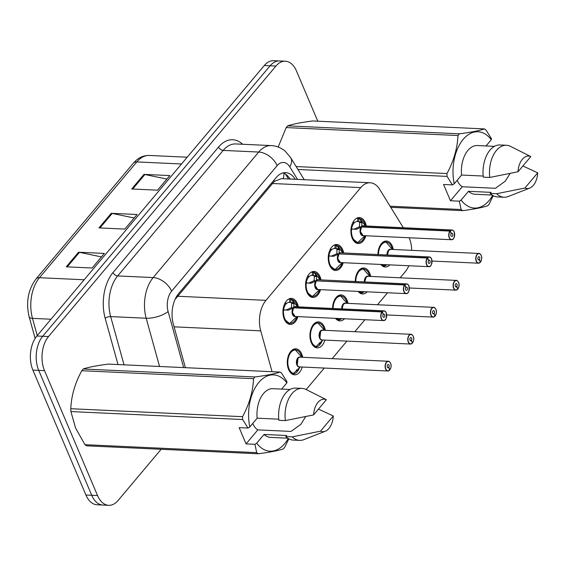 <?xml version="1.0" encoding="UTF-8"?>
<svg xmlns="http://www.w3.org/2000/svg" width="566" height="566" viewBox="0 0 566 566"><rect width="100%" height="100%" fill="white"/><g stroke="black" fill="none" stroke-linecap="round" stroke-linejoin="round"><path stroke-width="0.85" d="M320.561 289.658A13.004 7.882 -87.3 0 1 312.885 297.44A13.004 7.882 -87.3 0 1 306.942 292.233A13.004 7.882 -87.3 0 1 306.659 278.465A13.004 7.882 -87.3 0 1 314.088 271.454A13.004 7.882 -87.3 0 1 320.031 276.661A13.004 7.882 -87.3 0 1 321.014 279.915M343.215 262.709A13.004 7.882 -87.3 0 1 335.546 270.484A13.004 7.882 -87.3 0 1 329.603 265.277A13.004 7.882 -87.3 0 1 329.32 251.516A13.004 7.882 -87.3 0 1 336.749 244.505A13.004 7.882 -87.3 0 1 342.692 249.712A13.004 7.882 -87.3 0 1 343.668 252.96M365.877 235.753A13.004 7.882 -87.3 0 1 358.2 243.536A13.004 7.882 -87.3 0 1 352.257 238.328A13.004 7.882 -87.3 0 1 351.981 224.56A13.004 7.882 -87.3 0 1 359.41 217.556A13.004 7.882 -87.3 0 1 365.346 222.763A13.004 7.882 -87.3 0 1 366.329 226.011M297.9 316.606A13.004 7.882 -87.3 0 1 290.224 324.389A13.004 7.882 -87.3 0 1 284.288 319.182A13.004 7.882 -87.3 0 1 284.005 305.414A13.004 7.882 -87.3 0 1 291.433 298.402A13.004 7.882 -87.3 0 1 297.376 303.617A13.004 7.882 -87.3 0 1 298.353 306.864M324.912 340.081A13.004 7.882 -87.3 0 1 317.243 347.864A13.004 7.882 -87.3 0 1 311.3 342.656A13.004 7.882 -87.3 0 1 311.017 328.888A13.004 7.882 -87.3 0 1 318.446 321.877A13.004 7.882 -87.3 0 1 324.389 327.084A13.004 7.882 -87.3 0 1 325.365 330.339M332.603 308.449A13.004 7.882 -87.3 0 1 341.1 294.928A13.004 7.882 -87.3 0 1 347.043 300.136A13.004 7.882 -87.3 0 1 348.026 303.383M355.264 281.5A13.004 7.882 -87.3 0 1 363.761 267.98A13.004 7.882 -87.3 0 1 369.704 273.187A13.004 7.882 -87.3 0 1 370.68 276.434M377.925 254.551A13.004 7.882 -87.3 0 1 386.422 241.031A13.004 7.882 -87.3 0 1 392.358 246.238A13.004 7.882 -87.3 0 1 393.342 249.486M302.258 367.03A13.004 7.882 -87.3 0 1 294.582 374.812A13.004 7.882 -87.3 0 1 288.639 369.605A13.004 7.882 -87.3 0 1 288.356 355.837A13.004 7.882 -87.3 0 1 295.785 348.826A13.004 7.882 -87.3 0 1 301.728 354.04A13.004 7.882 -87.3 0 1 302.711 357.288M403.339 227.73L379.68 189.355A24.388 14.78 92.7 0 0 370.164 182.761L281.429 178.644L274.376 181.361L175.538 298.919A24.388 15.204 40.1 0 0 175.41 298.657M370.164 182.761A24.388 14.78 92.7 0 0 360.754 187.608L265.963 300.348A24.388 14.78 92.7 0 0 260.728 330.848L272.048 371.692M400.141 277.8L405.178 271.814A24.388 14.78 92.7 0 0 408.829 265.751M411.694 250.335A24.388 14.78 92.7 0 0 409.19 237.762M306.199 389.542L324.268 368.049M332.164 358.653L346.923 341.1M354.825 331.704L364.907 319.712M377.487 304.756L387.561 292.764M344.524 318.771A13.004 7.882 -87.3 0 1 339.897 320.915A13.004 7.882 -87.3 0 1 335.489 318.347M367.185 291.815A13.004 7.882 -87.3 0 1 362.558 293.959A13.004 7.882 -87.3 0 1 358.151 291.398M389.84 264.867A13.004 7.882 -87.3 0 1 385.213 267.01A13.004 7.882 -87.3 0 1 380.805 264.449M161.14 449.277L118.096 500.471A24.388 14.78 -87.3 0 1 108.686 505.318A24.388 14.78 -87.3 0 1 97.543 495.547L44.53 370.652A24.388 14.78 -87.3 0 1 48.513 336.544L275.918 66.066L270.102 65.797A24.388 14.78 -87.3 0 1 279.519 60.951A24.388 14.78 -87.3 0 0 270.102 65.797L42.705 336.275L270.102 65.797L264.294 65.529A24.388 14.78 -87.3 0 1 273.703 60.682L285.328 61.227A24.388 14.78 -87.3 0 1 296.471 70.991L317.781 121.202M44.53 370.652L38.714 370.383A24.388 14.78 -87.3 0 1 42.705 336.275A24.388 14.78 -87.3 0 0 38.714 370.383L91.727 495.278L38.714 370.383L32.899 370.114A24.388 14.78 -87.3 0 1 36.889 336.006L264.294 65.529M108.686 505.318L102.871 505.049A24.388 14.78 -87.3 0 1 91.727 495.278A24.388 14.78 -87.3 0 0 102.871 505.049L97.055 504.773A24.388 14.78 -87.3 0 1 85.919 495.009L32.899 370.114M78.54 252.217L104.377 253.412L92.102 268.008L66.272 266.812L78.54 252.217A6.502 4.054 -139.9 0 1 79.466 252.337L67.262 266.855M143.976 174.378L169.814 175.58L157.546 190.176L131.708 188.973L143.976 174.378A6.502 4.054 -139.9 0 1 144.91 174.505L132.699 189.023M111.261 213.297L137.092 214.5L124.824 229.089L98.986 227.893L111.261 213.297A6.502 4.054 -139.9 0 1 112.188 213.417L99.984 227.935M134.156 217.995L112.188 213.417M166.871 179.075L144.91 174.505M101.434 256.914L79.466 252.337M275.918 66.066A24.388 14.78 -87.3 0 1 285.328 61.227M295.219 179.288L295.19 179.238A24.388 14.78 92.7 0 0 285.674 172.637A24.388 14.78 92.7 0 0 276.258 177.483L178.573 293.669A24.388 14.78 92.7 0 0 173.338 324.169L185.393 367.674M283.071 172.892A24.388 14.78 -87.3 0 1 290.018 178.998L290.054 179.047M389.634 369.888L389.896 369.782A4.712 2.858 92.7 0 0 390.568 363.315A4.712 2.858 92.7 0 0 386.592 362.36A4.712 2.858 92.7 0 0 385.821 368.954A4.712 2.858 92.7 0 0 389.691 370.03L388.708 367.476L387.554 367.419M389.896 369.874C391.269 367.355 391.502 365.148 390.582 363.245C389.436 361.561 388.672 360.903 388.29 361.257L299.93 357.16A4.875 2.957 92.7 0 0 298.049 358.129A4.875 2.957 92.7 0 0 297.249 364.95A4.875 2.957 92.7 0 0 299.478 366.902L387.837 370.999A4.875 2.957 -87.3 0 1 385.609 369.046A4.875 2.957 -87.3 0 1 385.503 363.881A4.875 2.957 -87.3 0 1 388.29 361.257A4.875 2.957 -87.3 0 1 390.483 363.131M388.708 367.476A1.627 0.983 -87.3 0 1 388.12 367.758A1.627 0.983 -87.3 0 1 387.377 367.108A1.627 0.983 -87.3 0 1 387.342 365.388A1.627 0.983 -87.3 0 1 388.269 364.511A1.627 0.983 -87.3 0 1 389.012 365.162A1.627 0.983 -87.3 0 1 388.778 367.391L387.491 367.334M295.466 349.639A12.19 7.386 92.7 0 0 295.105 349.611A12.19 7.386 92.7 0 0 290.393 352.031A12.19 7.386 92.7 0 0 289.431 353.389M288.674 369.683A12.19 7.386 92.7 0 0 293.046 373.829L292.403 373.801M296.457 370.086L297.115 371.798A12.19 7.386 -87.3 0 1 292.679 373.914A12.19 7.386 -87.3 0 1 292.24 373.871L292.247 373.793M299.93 357.16L298.049 358.129L297.256 364.95M288.632 369.577L293.046 373.829M290.393 352.031L295.112 349.611L293.011 349.512M296.966 369.697L297.652 371.162L296.86 371.126M299.534 367.645A12.19 7.386 -87.3 0 1 297.652 371.162M293.046 373.822L300.001 367.221M388.778 367.391L389.896 369.782M389.691 370.03L389.613 370.157A4.875 2.957 -87.3 0 1 387.837 370.999L389.677 370.129M288.483 299.188A12.19 7.386 -87.3 0 1 289.459 299.131A12.19 7.386 -87.3 0 1 289.898 299.166L292.134 299.655A11.886 7.202 -87.4 0 1 297.468 306.822L291.773 299.35A12.19 7.386 92.7 0 0 291.674 299.329L293.973 303.539L293.747 307.579L291.83 307.755M385.842 318.913A4.875 2.957 -87.3 0 1 383.486 320.575A4.875 2.957 -87.3 0 1 381.258 318.623A4.875 2.957 -87.3 0 1 381.944 311.93L293.591 307.833L288.398 310.168L282.908 309.765M381.944 311.93L382.135 312.064A4.712 2.858 92.7 0 0 381.463 318.531A4.712 2.858 92.7 0 0 385.439 319.486A4.712 2.858 92.7 0 0 386.21 312.892A4.712 2.858 92.7 0 0 382.34 311.816L382.163 311.675A4.875 2.957 -87.3 0 1 383.932 310.833L295.579 306.737A4.875 2.957 92.7 0 0 293.804 307.579L293.747 307.579M386.132 312.708A4.875 2.957 -87.3 0 0 383.932 310.833C385.595 311.689 386.359 312.347 386.231 312.821C386.748 318.163 385.835 320.745 383.486 320.575L295.127 316.479L292.41 312.411L293.591 307.84A4.875 2.957 92.7 0 0 292.898 314.526A4.875 2.957 92.7 0 0 295.127 316.479A4.875 2.957 -87.4 0 1 292.516 313.253A4.875 2.957 -87.4 0 1 293.513 307.932M382.163 311.675L293.804 307.586A4.875 2.957 -87.4 0 1 293.804 307.579L294.546 307.876M382.34 311.816L383.323 314.371A1.627 0.983 -87.3 0 1 383.911 314.088A1.627 0.983 -87.3 0 1 384.654 314.738A1.627 0.983 -87.3 0 1 384.689 316.458A1.627 0.983 -87.3 0 1 383.762 317.335A1.627 0.983 -87.3 0 1 383.019 316.684A1.627 0.983 -87.3 0 1 383.253 314.455L382.135 312.064M284.316 319.259A12.19 7.386 92.7 0 0 289.615 323.547A12.19 7.386 92.7 0 0 289.941 323.547M285.031 303.043L285.66 304.395A8.943 5.419 92.7 0 0 283.665 309.333L284.196 310.161M291.497 307.472L291.632 303.433L291.271 302.541L289.495 302.393A8.943 5.419 92.7 0 0 289.304 302.378A8.943 5.419 92.7 0 0 286.056 303.928L285.427 303.892M283.58 309.828A11.886 7.202 -87.4 0 0 288.278 322.769A11.886 7.202 -87.4 0 0 297.023 316.564L289.629 323.547L284.274 319.153M285.441 302.336L286.056 303.928M293.535 307.833L291.285 307.727L285.858 310.126M412.296 342.939L412.557 342.826A4.712 2.858 92.7 0 0 413.222 336.36A4.712 2.858 92.7 0 0 409.246 335.412A4.712 2.858 92.7 0 0 408.482 342.005A4.712 2.858 92.7 0 0 412.345 343.074L411.369 340.527L410.216 340.47M412.557 342.925C413.93 340.407 414.156 338.192 413.244 336.289C412.098 334.612 411.326 333.947 410.951 334.308L322.592 330.211A4.875 2.957 92.7 0 0 320.71 331.174A4.875 2.957 92.7 0 0 319.91 338.001A4.875 2.957 92.7 0 0 322.139 339.954L410.499 344.05A4.875 2.957 -87.3 0 1 408.27 342.097A4.875 2.957 -87.3 0 1 408.164 336.933A4.875 2.957 -87.3 0 1 410.951 334.308A4.875 2.957 -87.3 0 1 413.145 336.183M411.369 340.527A1.627 0.983 -87.3 0 1 410.775 340.81A1.627 0.983 -87.3 0 1 410.032 340.159A1.627 0.983 -87.3 0 1 409.996 338.433A1.627 0.983 -87.3 0 1 410.93 337.562A1.627 0.983 -87.3 0 1 411.666 338.213A1.627 0.983 -87.3 0 1 411.44 340.442L410.152 340.378M318.12 322.691A12.19 7.386 92.7 0 0 317.759 322.662A12.19 7.386 92.7 0 0 313.055 325.082A12.19 7.386 92.7 0 0 312.085 326.44M311.328 342.734A12.19 7.386 92.7 0 0 315.708 346.88L315.057 346.852M319.118 343.137L319.776 344.85A12.19 7.386 -87.3 0 1 315.34 346.958A12.19 7.386 -87.3 0 1 314.901 346.916L314.908 346.845M322.592 330.211L320.71 331.174L319.91 338.001M311.286 342.628L315.708 346.88M313.055 325.082L317.767 322.662L315.665 322.563M319.627 342.748L320.306 344.213L319.514 344.17M322.195 340.697A12.19 7.386 -87.3 0 1 320.306 344.213M315.708 346.866L322.655 340.272M411.44 340.442L412.557 342.826M412.345 343.074L412.267 343.201A4.875 2.957 -87.3 0 1 410.499 344.05L412.338 343.18M434.957 315.991L435.212 315.878A4.712 2.858 92.7 0 0 435.884 309.411A4.712 2.858 92.7 0 0 431.908 308.463A4.712 2.858 92.7 0 0 431.136 315.057A4.712 2.858 92.7 0 0 435.006 316.125L434.023 313.578L432.87 313.522M435.006 316.125L434.929 316.252A4.875 2.957 -87.3 0 1 433.153 317.101A4.875 2.957 -87.3 0 1 430.924 315.149A4.875 2.957 -87.3 0 1 430.818 309.984A4.875 2.957 -87.3 0 1 433.606 307.352L345.246 303.256A4.875 2.957 92.7 0 0 343.364 304.225A4.875 2.957 92.7 0 0 342.076 308.895A4.875 2.95 -87.3 0 1 343.364 304.225L342.076 308.895M434.023 313.578A1.627 0.983 -87.3 0 1 433.436 313.854A1.627 0.983 -87.3 0 1 432.693 313.203A1.627 0.983 -87.3 0 1 432.657 311.484A1.627 0.983 -87.3 0 1 433.584 310.607A1.627 0.983 -87.3 0 1 434.327 311.258A1.627 0.983 -87.3 0 1 434.094 313.493L432.806 313.43M340.782 295.742A12.19 7.386 92.7 0 0 340.421 295.714A12.19 7.386 92.7 0 0 335.716 298.133A12.19 7.386 92.7 0 0 334.747 299.492M335.772 318.361A12.19 7.386 92.7 0 0 338.362 319.932L337.718 319.896M341.659 318.637A12.19 7.386 -87.3 0 1 338.001 320.009A12.19 7.386 -87.3 0 1 337.555 319.967L337.569 319.896M345.246 303.256L343.364 304.225M338.362 319.917L339.77 318.552M335.716 298.133L340.428 295.714L338.327 295.615M434.094 313.493L435.212 315.878M457.611 289.042L457.873 288.929A4.712 2.858 92.7 0 0 458.538 282.462A4.712 2.858 92.7 0 0 454.569 281.507A4.712 2.858 92.7 0 0 453.798 288.101A4.712 2.858 92.7 0 0 457.668 289.176L456.684 286.622L455.531 286.573M457.668 289.176L457.59 289.304A4.875 2.957 -87.3 0 1 455.814 290.146A4.875 2.957 -87.3 0 1 453.585 288.193A4.875 2.957 -87.3 0 1 453.479 283.035A4.875 2.957 -87.3 0 1 456.267 280.403L367.907 276.307A4.875 2.957 92.7 0 0 366.025 277.276A4.875 2.957 92.7 0 0 364.737 281.939A4.875 2.95 -87.3 0 1 366.025 277.276L364.737 281.939M456.684 286.622A1.627 0.983 -87.3 0 1 456.09 286.905A1.627 0.983 -87.3 0 1 455.347 286.255A1.627 0.983 -87.3 0 1 455.312 284.535A1.627 0.983 -87.3 0 1 456.246 283.658A1.627 0.983 -87.3 0 1 456.988 284.309A1.627 0.983 -87.3 0 1 456.755 286.538L455.467 286.481M363.443 268.793A12.19 7.386 92.7 0 0 363.075 268.758A12.19 7.386 92.7 0 0 358.37 271.185A12.19 7.386 92.7 0 0 357.401 272.536M358.427 291.412A12.19 7.386 92.7 0 0 361.023 292.976L360.372 292.947M364.32 291.688A12.19 7.386 -87.3 0 1 360.655 293.061A12.19 7.386 -87.3 0 1 360.217 293.018L360.224 292.947M367.907 276.307L366.025 277.276M361.023 292.969L362.431 291.596M358.37 271.185L363.082 268.765L369.796 276.392A11.886 7.202 -87.3 0 0 361.773 269.366A11.886 7.202 -87.3 0 0 355.795 281.528M456.755 286.538L457.873 288.929M480.272 262.086L480.527 261.98A4.712 2.858 92.7 0 0 481.199 255.514A4.712 2.858 92.7 0 0 477.223 254.559A4.712 2.858 92.7 0 0 476.452 261.152A4.712 2.858 92.7 0 0 480.322 262.228L479.345 259.674L478.185 259.624M480.322 262.228L480.244 262.355A4.875 2.957 -87.3 0 1 478.468 263.197A4.875 2.957 -87.3 0 1 476.247 261.244A4.875 2.957 -87.3 0 1 476.14 256.08A4.875 2.957 -87.3 0 1 478.921 253.455L390.561 249.358A4.875 2.957 92.7 0 0 388.679 250.328A4.875 2.957 92.7 0 0 387.399 254.99A4.875 2.95 -87.3 0 1 388.679 250.328L387.399 254.99M479.345 259.674A1.627 0.983 -87.3 0 1 478.751 259.957A1.627 0.983 -87.3 0 1 478.008 259.306A1.627 0.983 -87.3 0 1 477.973 257.587A1.627 0.983 -87.3 0 1 478.9 256.709A1.627 0.983 -87.3 0 1 479.643 257.36A1.627 0.983 -87.3 0 1 479.416 259.589L478.128 259.532M386.097 241.845A12.19 7.386 92.7 0 0 385.736 241.809A12.19 7.386 92.7 0 0 381.031 244.229A12.19 7.386 92.7 0 0 380.062 245.587M381.088 264.464A12.19 7.386 92.7 0 0 383.677 266.027L383.033 265.999M386.981 264.732A12.19 7.386 -87.3 0 1 383.316 266.112A12.19 7.386 -87.3 0 1 382.878 266.07L382.885 265.992M390.561 249.358L388.679 250.328M383.684 266.02L385.092 264.647M381.031 244.229L385.743 241.809L383.642 241.71M479.416 259.589L480.527 261.98A4.875 2.957 -87.3 0 0 480.831 261.534M311.144 272.239A12.19 7.386 -87.3 0 1 312.114 272.175A12.19 7.386 -87.3 0 1 312.552 272.218L314.788 272.706A11.886 7.202 -87.4 0 1 320.13 279.873L314.427 272.402A12.19 7.386 92.7 0 0 314.335 272.38L316.627 276.59L316.408 280.63L314.491 280.8M408.496 291.964A4.875 2.957 -87.3 0 1 406.14 293.627A4.875 2.957 -87.3 0 1 403.912 291.674A4.875 2.957 -87.3 0 1 404.605 284.981L316.245 280.885L311.059 283.219L305.562 282.816M404.605 284.981L404.796 285.115A4.712 2.858 92.7 0 0 404.124 291.582A4.712 2.858 92.7 0 0 408.1 292.53A4.712 2.858 92.7 0 0 408.871 285.936A4.712 2.858 92.7 0 0 405.001 284.868L404.817 284.726A4.875 2.957 -87.3 0 1 406.593 283.884L318.233 279.781A4.875 2.957 92.7 0 0 316.458 280.63L316.408 280.63M408.786 285.759A4.875 2.957 -87.3 0 0 406.593 283.884C408.256 284.733 409.02 285.398 408.893 285.865C409.409 291.207 408.489 293.796 406.14 293.627L317.781 289.53L315.071 285.462L316.245 280.885A4.875 2.957 92.7 0 0 315.552 287.578A4.875 2.957 92.7 0 0 317.781 289.53A4.875 2.957 -87.4 0 1 315.177 286.304A4.875 2.957 -87.4 0 1 316.175 280.984M404.817 284.726L317.208 280.927M405.001 284.868L405.978 287.415A1.627 0.983 -87.3 0 1 406.572 287.139A1.627 0.983 -87.3 0 1 407.315 287.79A1.627 0.983 -87.3 0 1 407.35 289.509A1.627 0.983 -87.3 0 1 406.423 290.386A1.627 0.983 -87.3 0 1 405.68 289.735A1.627 0.983 -87.3 0 1 405.907 287.5L404.796 285.115M306.977 292.311A12.19 7.386 92.7 0 0 312.276 296.598A12.19 7.386 92.7 0 0 312.595 296.598M307.692 276.095L308.321 277.439A8.943 5.419 92.7 0 0 306.319 282.384L306.857 283.212M314.151 280.524L314.286 276.477L313.932 275.585L312.156 275.437A8.943 5.419 92.7 0 0 311.965 275.423A8.943 5.419 92.7 0 0 308.711 276.972L308.088 276.944M306.241 282.88A11.886 7.202 -87.4 0 0 310.939 295.82A11.886 7.202 -87.4 0 0 319.684 289.615L312.291 296.598L306.928 292.197M308.102 275.387L308.711 276.972M316.196 280.885L313.939 280.778L308.52 283.177M337.074 245.446A12.19 7.386 92.7 0 0 336.989 245.425L339.289 249.634L339.069 253.674L337.145 253.851M431.158 265.008A4.875 2.957 -87.3 0 1 428.802 266.678A4.875 2.957 -87.3 0 1 426.573 264.725A4.875 2.957 -87.3 0 1 427.266 258.032L338.85 253.929L333.714 256.271L328.223 255.867M427.266 258.032L427.45 258.16A4.712 2.858 92.7 0 0 426.785 264.633A4.712 2.858 92.7 0 0 430.754 265.581A4.712 2.858 92.7 0 0 431.525 258.987A4.712 2.858 92.7 0 0 427.655 257.919L427.479 257.778A4.875 2.957 -87.3 0 1 429.254 256.929L340.895 252.832A4.875 2.957 92.7 0 0 339.119 253.681L339.069 253.674M431.448 258.804A4.875 2.957 -87.3 0 0 429.254 256.929C430.91 257.785 431.674 258.45 431.547 258.917C432.07 264.258 431.151 266.848 428.802 266.678L340.442 262.574L337.732 258.513L338.907 253.936A4.875 2.957 92.7 0 0 338.213 260.622A4.875 2.957 92.7 0 0 340.442 262.574A4.875 2.957 -87.4 0 1 337.831 259.348A4.875 2.957 -87.4 0 1 338.829 254.035M427.479 257.778L339.862 253.978M427.655 257.919L428.639 260.466A1.627 0.983 -87.3 0 1 429.233 260.183A1.627 0.983 -87.3 0 1 429.976 260.834A1.627 0.983 -87.3 0 1 430.011 262.56A1.627 0.983 -87.3 0 1 429.078 263.431A1.627 0.983 -87.3 0 1 428.335 262.78A1.627 0.983 -87.3 0 1 428.568 260.551L427.45 258.16M329.638 265.355A12.19 7.386 92.7 0 0 334.938 269.642A12.19 7.386 92.7 0 0 335.256 269.649M333.798 245.29A12.19 7.386 -87.3 0 1 334.775 245.227A12.19 7.386 -87.3 0 1 335.214 245.269L336.346 245.396L335.949 248.608L334.817 248.488A8.943 5.419 92.7 0 0 334.619 248.474A8.943 5.419 92.7 0 0 331.372 250.023L330.749 249.995M337.088 245.453L342.784 252.924A11.886 7.202 -87.4 0 0 337.449 245.757L336.346 245.396M330.346 249.146L330.976 250.49A8.943 5.419 92.7 0 0 328.98 255.429L329.511 256.264M336.812 253.575L336.947 249.528L336.586 248.637L335.949 248.608M328.896 255.924A11.886 7.202 -87.4 0 0 333.6 268.871A11.886 7.202 -87.4 0 0 342.338 262.666L334.945 269.642L329.589 265.249M330.756 248.432L331.372 250.023M338.85 253.929L336.6 253.83L331.174 256.221M356.46 218.335A12.19 7.386 -87.3 0 1 357.429 218.278A12.19 7.386 -87.3 0 1 357.875 218.32L360.103 218.809A11.886 7.202 -87.4 0 1 365.445 225.968L359.743 218.504A12.19 7.386 92.7 0 0 359.651 218.476L361.95 222.686L361.724 226.725L359.806 226.902M453.819 238.06A4.875 2.957 -87.3 0 1 451.456 239.722A4.875 2.957 -87.3 0 1 449.227 237.77A4.875 2.957 -87.3 0 1 449.92 231.084L361.561 226.98A4.875 2.957 92.7 0 0 360.875 233.673A4.875 2.957 92.7 0 0 363.103 235.626L360.386 231.565L361.568 226.987L356.375 229.315L350.885 228.912M449.92 231.084L450.112 231.211A4.712 2.858 92.7 0 0 449.439 237.678A4.712 2.858 92.7 0 0 453.416 238.633A4.712 2.858 92.7 0 0 454.187 232.039A4.712 2.858 92.7 0 0 450.317 230.963L450.14 230.829A4.875 2.957 -87.3 0 1 451.909 229.98L363.549 225.884A4.875 2.957 92.7 0 0 361.78 226.725L361.724 226.725M450.14 230.829L361.78 226.733A4.875 2.957 -87.4 0 1 361.78 226.733L362.523 227.03M450.317 230.963L451.3 233.517A1.627 0.983 -87.3 0 1 451.887 233.234A1.627 0.983 -87.3 0 1 452.63 233.885A1.627 0.983 -87.3 0 1 452.666 235.605A1.627 0.983 -87.3 0 1 451.739 236.482A1.627 0.983 -87.3 0 1 450.996 235.831A1.627 0.983 -87.3 0 1 451.229 233.602L450.112 231.211M352.293 238.406A12.19 7.386 92.7 0 0 357.592 242.694A12.19 7.386 92.7 0 0 357.917 242.701M353.007 222.19L353.637 223.542A8.943 5.419 92.7 0 0 351.635 228.48L352.172 229.308M359.474 226.619L359.601 222.58L359.247 221.688L357.471 221.539A8.943 5.419 92.7 0 0 357.28 221.525A8.943 5.419 92.7 0 0 354.026 223.075L353.403 223.046M351.557 228.975A11.886 7.202 -87.4 0 0 356.255 241.923A11.886 7.202 -87.4 0 0 364.999 235.718L357.606 242.694L352.25 238.3M353.417 221.483L354.026 223.075M361.511 226.98L359.254 226.874L353.835 229.272M288.83 438.841L284.79 447.168A43.893 26.602 -87.3 0 1 283.34 448.895C278.154 450.663 269.798 452.291 258.287 453.783L86.527 445.817A43.893 26.602 -87.3 0 1 84.957 444.685L75.554 428.016L70.906 411.567L242.658 419.533L248.007 428.045L239.156 427.634L246.061 443.893L257.834 429.891A18.374 11.136 -87.3 0 1 252.839 423.594A18.374 11.136 -87.3 0 1 252.769 423.418M288.278 438.523A38.205 23.149 -87.3 0 1 256.695 443.213L254.912 444.303L256.716 452.651A43.893 26.602 -87.3 0 0 258.287 453.783M318.481 409.112L333.282 415.975A16.258 9.848 -87.3 0 1 325.287 431.235L303.786 439.662A26.008 15.763 -87.3 0 1 299.633 440.376L293.174 440.079A26.008 15.763 -87.3 0 1 285.788 436.556L286.679 435.495L264.074 434.44L256.695 443.213M287.776 438.197L270.647 437.405A24.388 14.78 -87.3 0 1 264.074 434.44M299.633 440.376A26.008 15.763 -87.3 0 1 292.24 436.853L285.788 436.556M325.287 431.235A16.258 9.848 -87.3 0 1 320.512 431.165L292.24 436.853M320.512 431.165L333.282 415.975M257.834 429.891L291.044 431.426L300.879 424.302L305.682 416.597M70.906 411.567A43.893 26.602 -87.3 0 1 70.778 408.716L242.538 416.682C249.316 404.209 252.981 391.545 253.54 378.675L81.78 370.709C75.002 383.182 71.337 395.853 70.778 408.716M81.78 370.709A43.893 26.602 -87.3 0 1 83.23 368.99L254.983 376.956C266.43 375.477 274.786 373.85 280.043 372.067L108.29 364.101C96.843 365.579 88.494 367.207 83.23 368.99M280.043 372.067A43.893 26.602 -87.3 0 1 281.613 373.199L286.969 381.703L286.856 382.871A38.205 23.149 -87.3 0 0 258.796 382.475A38.205 23.149 -87.3 0 0 249.79 426.955L257.169 418.182A24.388 14.78 -87.3 0 1 272.904 388.686L290.033 389.479M253.54 378.675A43.893 26.602 -87.3 0 1 254.983 376.956M242.658 419.533A43.893 26.602 -87.3 0 1 242.538 416.682M84.957 444.685L256.716 452.651M248.007 428.045L249.79 426.955M257.169 418.182L278.762 419.18M302.046 388.41A26.008 15.763 -87.3 0 0 285.342 420.595L278.882 420.29A26.008 15.763 -87.3 0 1 295.586 388.113L302.046 388.41A26.008 15.763 -87.3 0 1 306.114 389.5L326.377 399.716L313.606 414.906A16.258 9.848 -87.3 0 1 326.377 399.716M285.342 420.595L313.606 414.906M281.627 389.09L286.856 382.871M246.061 443.893L254.912 444.303M297.957 169.482L447.076 176.394L452.425 184.905L443.574 184.495L450.472 200.76L462.252 186.752A18.374 11.136 -87.3 0 1 457.257 180.455A18.374 11.136 -87.3 0 1 457.187 180.278M492.696 195.39A38.205 23.149 -87.3 0 1 461.113 200.081L459.33 201.171L461.127 209.512A43.893 26.602 -87.3 0 0 462.698 210.644L390.745 207.312M493.248 195.702L489.208 204.036A43.893 26.602 -87.3 0 1 487.758 205.755C482.572 207.524 474.216 209.151 462.698 210.644M522.892 165.98L537.7 172.842A16.258 9.848 -87.3 0 1 529.705 188.096L508.204 196.529A26.008 15.763 -87.3 0 1 504.051 197.237L497.592 196.94A26.008 15.763 -87.3 0 1 490.198 193.416L491.097 192.355L468.485 191.308L461.113 200.081M492.187 195.058L475.065 194.265A24.388 14.78 -87.3 0 1 468.485 191.308M504.051 197.237A26.008 15.763 -87.3 0 1 496.658 193.714L490.198 193.416M529.705 188.096A16.258 9.848 -87.3 0 1 524.93 188.032L496.658 193.714M524.93 188.032L537.7 172.842M462.252 186.752L495.462 188.294L505.297 181.162L510.1 173.465M296.145 166.553L446.949 173.543C453.734 161.069 457.399 148.405 457.958 135.536L286.198 127.576L278.161 147.026M286.198 127.576A43.893 26.602 -87.3 0 1 287.648 125.85L459.401 133.817C470.848 132.338 479.204 130.711 484.461 128.928L312.708 120.961C301.261 122.44 292.905 124.074 287.648 125.85M484.461 128.928A43.893 26.602 -87.3 0 1 486.031 130.06L491.387 138.571L491.267 139.738A38.205 23.149 -87.3 0 0 463.214 139.335A38.205 23.149 -87.3 0 0 454.208 183.816L461.587 175.043A24.388 14.78 -87.3 0 1 477.322 145.547L494.451 146.346M457.958 135.536A43.893 26.602 -87.3 0 1 459.401 133.817M447.076 176.394A43.893 26.602 -87.3 0 1 446.949 173.543M390.073 206.215L461.127 209.512M452.425 184.905L454.208 183.816M461.587 175.043L483.18 176.047M506.464 145.271A26.008 15.763 -87.3 0 0 489.76 177.455L483.3 177.158A26.008 15.763 -87.3 0 1 500.004 144.974L506.464 145.271A26.008 15.763 -87.3 0 1 510.532 146.368L530.795 156.577L518.024 171.767A16.258 9.848 -87.3 0 1 530.795 156.577M489.76 177.455L518.024 171.767M486.045 145.95L491.267 139.738M450.472 200.76L459.33 201.171M273.859 180.335A24.388 15.204 40.1 0 1 274.376 181.361M283.821 173.189A24.388 14.504 148.3 0 1 283.127 178.722M174.073 326.83L260.728 330.848M177.434 296.237L265.963 300.348M272.218 183.497L360.754 187.608M84.164 279.774L39.464 277.701A8.129 5.066 -139.9 0 0 36.005 278.974L133.35 163.192A8.129 5.066 40.1 0 1 136.809 161.918L39.464 277.701A32.517 19.704 92.7 0 0 32.481 318.361A8.129 3.078 164.5 0 1 29.156 316.875C25.767 302.35 28.052 289.721 36.005 278.974M133.35 163.192C137.892 157.886 143.226 155.31 149.36 155.459A32.517 19.704 92.7 0 0 136.809 161.918L181.509 163.991M50.997 319.224L32.481 318.361L37.25 335.574M85.919 495.009L97.543 495.547M36.889 336.006L48.513 336.544M118.004 364.554L105.177 318.276A36.578 22.166 -87.3 0 1 113.037 272.529L218.575 146.997A36.578 22.166 -87.3 0 1 242.651 144.266M159.555 366.478L146.184 318.241L110.66 316.592L124.025 364.829M297.518 179.394L289.771 166.829A16.258 9.848 92.7 0 0 277.149 165.654L171.611 291.186A16.258 9.848 92.7 0 0 168.116 311.519A16.258 6.148 164.5 0 1 146.184 318.241A32.517 19.704 -87.3 0 1 153.174 277.573L117.65 275.932A32.517 19.704 92.7 0 0 110.66 316.592A4.061 1.535 -15.5 0 0 105.177 318.276M171.611 291.186A16.258 10.131 -139.9 0 0 153.174 277.573L258.712 152.049L223.181 150.4L117.65 275.932A4.061 2.533 40.1 0 1 113.037 272.529M277.149 165.654A16.258 10.131 -139.9 0 0 258.712 152.049A32.517 19.704 -87.3 0 1 271.263 145.589L235.732 143.941A32.517 19.704 92.7 0 0 223.181 150.4A4.061 2.533 40.1 0 1 218.575 146.997M168.116 311.519L183.66 367.596M304.26 179.705L290.691 157.695A16.258 9.672 148.3 0 1 289.771 166.829M290.018 178.998L295.19 179.238M299.952 366.924A5.023 3.042 -87.3 0 1 296.414 361.865A5.023 3.042 -87.3 0 1 300.419 357.181M390.193 369.336A4.875 2.957 -87.3 0 1 389.903 369.796M297.539 365.523A4.875 2.95 -87.3 0 1 298.049 358.129M293.577 373.546A11.886 7.202 -87.3 0 1 289.58 354.479A11.886 7.202 -87.3 0 1 301.82 357.245L295.112 349.611M293.782 307.175A5.023 3.049 -87.4 0 1 296.053 306.758M295.615 316.5A5.023 3.049 -87.4 0 1 292.36 314.024A5.023 3.049 -87.4 0 1 293.032 308.067M288.398 310.168L286.056 310.062M283.12 309.213L283.665 309.333M289.495 302.393L289.898 299.166M293.662 302.647L291.271 302.541M293.973 303.539L291.632 303.433M291.03 299.301L290.634 302.506M322.613 339.975A5.023 3.042 -87.3 0 1 319.068 334.916A5.023 3.042 -87.3 0 1 323.073 330.233M412.855 342.388A4.875 2.957 -87.3 0 1 412.564 342.847M320.193 338.567A4.875 2.95 -87.3 0 1 320.71 331.174M316.238 346.597A11.886 7.202 -87.3 0 1 312.241 327.523A11.886 7.202 -87.3 0 1 324.481 330.296L317.767 322.662M341.737 308.873A5.023 3.042 -87.3 0 1 345.734 303.277M435.212 315.97C436.584 313.451 436.818 311.243 435.905 309.34C434.752 307.663 433.988 306.998 433.606 307.352A4.875 2.957 -87.3 0 1 435.799 309.227M435.516 315.432A4.875 2.957 -87.3 0 1 435.219 315.899M338.892 319.641A11.886 7.202 -87.3 0 1 336.664 318.403M333.133 308.477A11.886 7.202 -87.3 0 1 339.112 296.322A11.886 7.202 -87.3 0 1 347.135 303.348L340.428 295.714M364.391 281.925A5.023 3.042 -87.3 0 1 368.388 276.328M457.873 289.021C459.245 286.502 459.472 284.295 458.559 282.392C457.413 280.708 456.649 280.05 456.267 280.403A4.875 2.957 -87.3 0 1 458.46 282.278M458.17 288.483A4.875 2.957 -87.3 0 1 457.88 288.943M361.554 292.693A11.886 7.202 -87.3 0 1 359.325 291.455M387.052 254.976A5.023 3.042 -87.3 0 1 391.049 249.38M480.527 262.072C481.899 259.553 482.133 257.346 481.22 255.443C480.067 253.759 479.303 253.101 478.921 253.455A4.875 2.957 -87.3 0 1 481.114 255.33M384.208 265.744A11.886 7.202 -87.3 0 1 381.986 264.506M378.456 254.573A11.886 7.202 -87.3 0 1 384.434 242.418A11.886 7.202 -87.3 0 1 392.45 249.443L385.743 241.809M316.444 280.22A5.023 3.049 -87.4 0 1 318.708 279.809M318.269 289.551A5.023 3.049 -87.4 0 1 315.014 287.075A5.023 3.049 -87.4 0 1 315.687 281.118M311.059 283.219L308.711 283.113M305.774 282.264L306.319 282.384M312.156 275.437L312.552 272.218M316.323 275.699L313.932 275.585M316.627 276.59L314.286 276.477M313.684 272.345L313.288 275.557M339.105 253.271A5.023 3.049 -87.4 0 1 341.369 252.853M340.93 262.603A5.023 3.049 -87.4 0 1 337.676 260.119A5.023 3.049 -87.4 0 1 338.348 254.169M333.714 256.271L331.372 256.157M328.436 255.308L328.98 255.429M334.817 248.488L335.214 245.269M338.984 248.75L336.586 248.637M339.289 249.634L336.947 249.528M361.759 226.322A5.023 3.049 -87.4 0 1 364.03 225.905M363.584 235.647A5.023 3.049 -87.4 0 1 360.337 233.171A5.023 3.049 -87.4 0 1 361.009 227.214M361.49 227.079A4.875 2.957 -87.4 0 0 360.492 232.4A4.875 2.957 -87.4 0 0 363.103 235.626L451.456 239.722C453.812 239.892 454.724 237.31 454.208 231.968C454.335 231.501 453.571 230.836 451.909 229.98A4.875 2.957 -87.3 0 1 454.102 231.855M356.375 229.315L354.026 229.209M351.097 228.36L351.635 228.48M357.471 221.539L357.875 218.32M361.639 221.801L359.247 221.688M361.95 222.686L359.601 222.58M359.007 218.448L358.603 221.66M288.504 178.976L285.512 174.116M35.127 338.44L29.156 316.875M149.36 155.459L187.205 157.214M290.691 157.695L285.363 151.363C281.274 147.825 276.576 145.901 271.263 145.589M292.679 373.914L291.879 373.871M289.615 323.547L287.528 323.448M289.459 299.131L288.653 299.089M315.34 346.958L314.54 346.923M434.999 316.231L433.153 317.101L386.712 314.944M338.001 320.009L337.195 319.974M457.653 289.276L455.814 290.146L409.374 287.995M363.075 268.758L360.988 268.666M360.655 293.061L359.856 293.025M480.315 262.327L478.468 263.197L432.035 261.046M383.316 266.112L382.51 266.07M312.276 296.598L310.182 296.499M312.114 272.175L311.314 272.14M334.938 269.642L332.843 269.55M334.775 245.227L333.968 245.191M357.592 242.694L355.498 242.595M357.429 218.278L356.63 218.243"/></g></svg>
